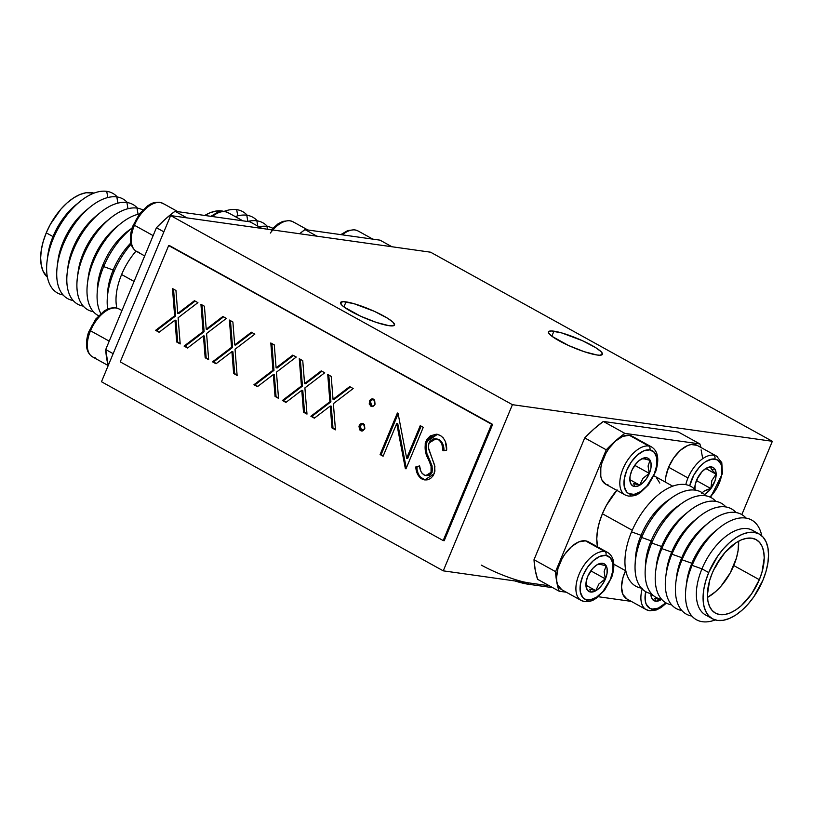 <?xml version="1.0" encoding="UTF-8"?>
<svg xmlns="http://www.w3.org/2000/svg" width="813" height="813" viewBox="0 0 813 813"><rect width="100%" height="100%" fill="white"/><g stroke="black" fill="none" stroke-linecap="round" stroke-linejoin="round"><path stroke-width="1.22" d="M389.061 325.698A29.227 4.969 -157.4 0 1 357.984 314.977A29.227 4.969 -157.4 0 1 340.545 302.558A29.227 4.969 -157.4 0 1 346.003 301.877L343.909 306.908L346.003 301.877A29.227 4.969 -157.4 0 1 377.069 312.599A29.227 4.969 -157.4 0 1 394.508 325.017A29.227 4.969 -157.4 0 1 389.061 325.698L393.685 325.678L394.529 324.976L393.106 322.324L387.791 318.371L374.417 311.359L353.899 303.666L343.218 301.653L340.535 302.599L341.948 305.251L344.163 307.101L360.637 316.216L376.328 322.415L389.061 325.698M596.996 354.996A29.227 4.969 -157.4 0 1 565.929 344.275A29.227 4.969 -157.4 0 1 548.49 331.856A29.227 4.969 -157.4 0 1 553.938 331.176L551.844 336.206L553.938 331.176A29.227 4.969 -157.4 0 1 585.004 341.897A29.227 4.969 -157.4 0 1 602.443 354.316A29.227 4.969 -157.4 0 1 596.996 354.996L599.781 355.22L602.463 354.275L601.041 351.623L595.726 347.669L582.352 340.657L561.844 332.964L551.153 330.952L548.47 331.897L548.663 333.035L552.098 336.399L568.582 345.515L584.273 351.714L596.996 354.996M121.615 274.54A48.404 26.118 119 0 0 116.859 308.056A48.404 26.118 -61 0 1 121.615 274.54A48.404 26.118 -61 0 1 136.025 251.105A48.404 26.118 119 0 0 121.615 274.54L134.074 281.43L121.615 274.54M95.477 357.872A27.398 14.786 -61 0 1 91.513 356.196A27.398 14.786 -61 0 1 90.507 330.779L109.227 341.135L90.507 330.779A27.398 14.786 119 0 0 92.591 356.917L108.21 365.555L105.72 349.549L156.431 227.721L165.618 218.87L175.029 211.268L250.048 221.837L261.979 228.443L250.048 221.837L175.029 211.268A109.592 59.136 119 0 0 156.431 227.721L163.87 231.837L156.431 227.721L105.72 349.549A109.592 59.136 119 0 0 108.21 365.545M139.399 252.355A27.398 14.786 -61 0 1 135.436 250.678A27.398 14.786 -61 0 1 134.43 225.262L153.149 235.618L134.43 225.262A27.398 14.786 119 0 0 136.513 251.4L144.694 255.922M616.793 490.341A48.404 26.118 119 0 0 602.392 513.755A48.404 26.118 119 0 0 597.545 546.885L596.772 538.856L597.443 530.889L599.333 522.413L602.392 513.755L632.24 530.269L602.392 513.755L606.488 505.229L617.138 489.934M607.697 552.494L588.317 541.773A27.398 14.786 119 0 0 585.431 540.828L604.811 551.549A27.398 14.786 -61 0 1 607.697 552.494C614.161 556.702 615.522 564.903 611.772 577.108L604.567 590.329L596.193 598.338C593.663 599.588 592.718 601.61 584.75 601.63L581.163 600.441A27.398 14.786 -61 0 1 580.218 571.793A27.398 14.786 -61 0 1 604.811 551.549A2.927 2.409 98 0 1 605.858 555.401A24.471 13.211 -61 0 1 610.299 579.598A24.471 13.211 -61 0 1 587.311 599.933A2.927 2.409 98 0 1 584.791 601.64A2.927 2.409 98 0 1 584.059 601.396A27.398 14.786 -61 0 1 581.163 600.441L561.793 589.72A27.398 14.786 119 0 1 560.838 561.072A27.398 14.786 119 0 1 585.431 540.828L588.226 541.722M651.62 446.987L632.24 436.266A27.398 14.786 119 0 0 629.353 435.311L648.733 446.032A27.398 14.786 -61 0 1 651.62 446.987C658.083 451.185 659.445 459.386 655.695 471.591L648.489 484.812L640.116 492.83C637.585 494.07 636.64 496.093 628.673 496.113L625.085 494.934A27.398 14.786 -61 0 1 624.14 466.276A27.398 14.786 -61 0 1 648.733 446.032A2.927 2.409 98 0 1 649.78 449.884A24.471 13.211 -61 0 1 654.221 474.081A24.471 13.211 -61 0 1 631.234 494.416A2.927 2.409 98 0 1 628.713 496.123A2.927 2.409 98 0 1 627.982 495.879A27.398 14.786 -61 0 1 625.085 494.934L605.715 484.213A27.398 14.786 119 0 1 604.76 455.554A27.398 14.786 119 0 1 629.353 435.311L632.148 436.215M717.676 456.855A27.398 14.786 119 0 0 713.712 455.189A27.398 14.786 -61 0 1 716.599 456.134L697.219 445.412A27.398 14.786 119 0 0 668.611 467.231A27.398 14.786 119 0 0 665.441 482.129L665.806 476.926L668.611 467.231L687.981 477.953L668.611 467.231L673.743 457.851L680.44 450.239L687.666 445.534L691.141 444.518L697.127 445.361M685.786 484.639A27.398 14.786 -61 0 1 687.981 477.953A27.398 14.786 -61 0 1 713.712 455.189A2.927 2.409 98 0 1 714.759 459.04A24.471 13.211 -61 0 1 721.832 473.623A24.471 13.211 -61 0 1 710.054 497.068L717.127 487.546L720.745 478.857L721.7 474.568L721.741 466.926L720.816 463.857L717.249 459.843L711.903 459.091L705.572 461.713L702.341 464.193L699.231 467.323L693.845 475.066L689.698 485.828A24.471 13.211 -61 0 1 714.759 459.04A2.927 2.409 -82 0 0 713.712 455.189A27.398 14.786 119 0 0 687.981 477.953M340.789 234.622L347.69 230.587L354.397 229.733L357.984 230.922A27.398 14.786 119 0 0 355.098 229.967A27.398 14.786 119 0 0 342.273 234.835A27.398 14.786 -61 0 1 355.098 229.967A2.927 2.409 -82 0 0 354.356 229.733A2.927 2.409 98 0 1 355.098 229.967A27.398 14.786 -61 0 1 359.061 231.634M270.343 233.067A27.398 14.786 -61 0 1 290.119 220.811A2.927 2.409 -82 0 0 289.377 220.577A2.927 2.409 98 0 1 290.119 220.811A27.398 14.786 -61 0 1 294.082 222.488M92.591 356.917C86.127 352.71 84.765 344.509 88.515 332.304L95.721 319.082L104.094 311.074C106.625 309.834 107.57 307.812 115.527 307.781L119.125 308.97A27.398 14.786 119 0 0 116.229 308.015A27.398 14.786 119 0 0 90.507 330.779A27.398 14.786 -61 0 1 116.229 308.015A2.927 2.409 -82 0 0 115.497 307.781A2.927 2.409 98 0 1 116.229 308.015A27.398 14.786 -61 0 1 120.202 309.692M210.831 216.309L217.721 212.274L224.439 211.421L228.026 212.61A27.398 14.786 119 0 0 225.13 211.654A27.398 14.786 119 0 0 212.305 216.522A27.398 14.786 -61 0 1 225.13 211.654A2.927 2.409 -82 0 0 224.398 211.421A2.927 2.409 98 0 1 225.13 211.654A27.398 14.786 -61 0 1 229.103 213.331M136.513 251.4C130.05 247.193 128.688 238.992 132.438 226.786L139.643 213.565L148.017 205.557C150.547 204.317 151.492 202.295 159.45 202.264L163.047 203.453A27.398 14.786 119 0 0 160.151 202.498A27.398 14.786 119 0 0 134.43 225.262A27.398 14.786 -61 0 1 160.151 202.498A2.927 2.409 -82 0 0 159.419 202.264A2.927 2.409 98 0 1 160.151 202.498A27.398 14.786 -61 0 1 164.124 204.175M685.064 484.528A56.991 30.752 -61 0 1 695.633 490.178A56.991 30.752 119 0 0 685.064 484.528A56.991 30.752 119 0 0 631.559 531.875A56.991 30.752 119 0 0 641.427 588.145A56.991 30.752 -61 0 1 631.559 531.875L641.051 535.289L631.559 531.875A56.991 30.752 -61 0 1 685.064 484.528M649.77 610.797A2.927 2.409 -82 0 0 652.3 609.089A24.471 13.211 -61 0 1 645.705 591.661L645.319 601.193L646.244 604.262L649.8 608.276L652.3 609.089L658.245 608.134L665.888 602.829A24.471 13.211 -61 0 1 652.3 609.089A2.927 2.409 98 0 1 649.77 610.797A2.927 2.409 98 0 1 649.038 610.553A27.398 14.786 -61 0 1 646.152 609.598A27.398 14.786 -61 0 1 642.179 588.937M608.774 553.216A27.398 14.786 119 0 0 604.811 551.549A27.398 14.786 119 0 0 580.746 570.716A27.398 14.786 119 0 0 580.086 599.73M652.697 447.699A27.398 14.786 119 0 0 648.733 446.032A27.398 14.786 119 0 0 624.669 465.199A27.398 14.786 119 0 0 624.008 494.213M107.489 295.942A49.054 26.473 -61 0 1 113.18 270.018L113.779 272.182L113.18 270.018A49.054 26.473 119 0 0 107.56 293.147L107.245 299.052A56.991 30.752 -61 0 1 113.779 272.182A56.991 30.752 -61 0 1 131.096 244.205A56.991 30.752 119 0 0 113.779 272.182A56.991 30.752 119 0 0 107.692 309.092A56.991 30.752 -61 0 1 107.245 299.052M635.36 561.214A49.054 26.473 -61 0 1 641.051 535.289A49.054 26.473 119 0 0 635.42 558.419L635.116 564.324A56.991 30.752 -61 0 1 641.65 537.454L641.051 535.289L641.65 537.454A56.991 30.752 119 0 0 651.518 593.724A56.991 30.752 -61 0 1 635.116 564.324M97.397 290.363A49.054 26.473 -61 0 1 103.088 264.438L103.688 266.603L113.18 270.018L103.688 266.603A56.991 30.752 119 0 0 100.863 313.574A56.991 30.752 -61 0 1 97.154 293.473A56.991 30.752 -61 0 1 103.688 266.603L103.088 264.438A49.054 26.473 119 0 0 97.458 287.568L97.154 293.473M644.048 458.878L641.935 458.837L644.048 458.878L646.487 457.77L644.048 458.878M634.526 486.52A15.803 8.526 -61 0 1 629.851 480.117A15.803 8.526 -61 0 1 641.599 458.888A15.803 8.526 -61 0 1 646.487 457.77A15.803 8.526 -61 0 1 649.363 473.39A15.803 8.526 -61 0 1 634.526 486.52L633.744 483.633L634.526 486.52L632.91 486.001L630.614 483.41L630.014 481.428L630.034 476.499L631.65 470.9L634.618 465.493L638.479 461.103L642.646 458.39L646.487 457.77L648.103 458.288L649.424 459.345L651 462.861L650.979 467.8L649.363 473.39L646.396 478.796L642.534 483.196L638.368 485.9L634.526 486.52M629.953 480.077L630.888 483.867L629.953 480.077M707.107 489.639L710.816 488.522L711.873 480.524L716.05 474.172L712.168 470.158L716.05 474.172L711.873 480.524L710.816 488.522L703.936 491.225L707.107 489.639M701.639 493.298L703.936 491.225L701.639 493.298M694.912 490.005L695.145 484.944L696.954 479.324L701.965 471.713L706.091 468.318L710.125 466.896L713.458 467.668L714.688 468.857A15.803 8.526 -61 0 1 714.505 482.139A15.803 8.526 -61 0 1 704.495 494.507L709.82 489.985L714.973 480.89L716.06 476.144L715.968 471.977L714.688 468.857L711.802 469.69L714.688 468.857A15.803 8.526 -61 0 0 706.578 468.044L706.548 468.064M645.451 566.793A49.054 26.473 -61 0 1 651.142 540.869L641.65 537.454L651.142 540.869A49.054 26.473 119 0 0 645.512 563.998L645.207 569.903A56.991 30.752 -61 0 1 651.741 543.043L651.142 540.869L651.741 543.043A56.991 30.752 119 0 0 661.609 599.313A56.991 30.752 -61 0 1 645.207 569.903M87.895 280.394A48.404 26.118 -61 0 1 93.363 258.9A48.404 26.118 119 0 0 88.16 277.802L87.479 283.259A56.991 30.752 -61 0 1 93.597 261.024L93.363 258.9A48.404 26.118 -61 0 1 118.139 225.74M120.344 223.86A56.991 30.752 -61 0 1 139.308 214.002A56.991 30.752 119 0 0 93.597 261.024A56.991 30.752 -61 0 1 120.344 223.86L116.076 227.345A48.404 26.118 119 0 0 93.363 258.9L93.597 261.024A56.991 30.752 119 0 0 98.607 315.729A56.991 30.752 -61 0 1 87.479 283.259M656.132 567.992A48.404 26.118 -61 0 1 661.599 546.509L651.741 543.043L661.599 546.509A48.404 26.118 119 0 0 656.396 565.401L655.715 570.868A56.991 30.752 -61 0 1 661.833 548.623L661.599 546.509L661.833 548.623A56.991 30.752 119 0 0 671.701 604.892A56.991 30.752 -61 0 1 655.715 570.868M266.969 226.4L267.447 229.215L266.969 226.4A56.991 30.752 -61 0 1 272.751 228.26A56.991 30.752 119 0 0 266.969 226.4A56.991 30.752 119 0 0 258.971 226.776A56.991 30.752 -61 0 1 266.969 226.4M137.011 208.087L138.058 214.286L137.011 208.087A56.991 30.752 -61 0 1 142.793 209.947A56.991 30.752 119 0 0 137.011 208.087A56.991 30.752 119 0 0 83.668 255.048A56.991 30.752 119 0 0 93.373 311.704A56.991 30.752 -61 0 1 77.387 277.68A56.991 30.752 -61 0 1 110.253 218.27A56.991 30.752 -61 0 1 137.011 208.087M666.223 573.582A48.404 26.118 -61 0 1 671.69 552.088L661.833 548.623L671.69 552.088A48.404 26.118 119 0 0 666.487 570.99L665.806 576.447A56.991 30.752 -61 0 1 671.924 554.202L671.69 552.088L671.924 554.202A56.991 30.752 119 0 0 681.792 610.482A56.991 30.752 -61 0 1 665.806 576.447M256.878 220.821L257.782 226.116L256.878 220.821A56.991 30.752 -61 0 1 267.447 226.471A56.991 30.752 119 0 0 256.878 220.821A56.991 30.752 119 0 0 247.589 221.492A56.991 30.752 -61 0 1 256.878 220.821M126.919 202.508L127.966 208.707L126.919 202.508A56.991 30.752 -61 0 1 137.488 208.158A56.991 30.752 119 0 0 126.919 202.508A56.991 30.752 119 0 0 73.577 249.469A56.991 30.752 119 0 0 83.282 306.125A56.991 30.752 -61 0 1 67.296 272.091A56.991 30.752 -61 0 1 100.162 212.691A56.991 30.752 -61 0 1 126.919 202.508M676.314 579.161A48.404 26.118 -61 0 1 681.782 557.677L671.924 554.202L681.782 557.677A48.404 26.118 119 0 0 676.579 576.569L675.898 582.037A56.991 30.752 -61 0 1 682.016 559.791L681.782 557.677L682.016 559.791A56.991 30.752 119 0 0 691.893 616.061A56.991 30.752 -61 0 1 675.898 582.037M246.786 215.232L247.843 221.431L246.786 215.232A56.991 30.752 -61 0 1 257.355 220.892A56.991 30.752 119 0 0 246.786 215.232A56.991 30.752 119 0 0 235.221 216.593A56.991 30.752 -61 0 1 246.786 215.232M116.828 196.919L117.875 203.118L116.828 196.919A56.991 30.752 -61 0 1 127.397 202.579A56.991 30.752 119 0 0 116.828 196.919A56.991 30.752 119 0 0 63.485 243.88A56.991 30.752 119 0 0 73.19 300.536A56.991 30.752 -61 0 1 57.205 266.512A56.991 30.752 -61 0 1 90.07 207.102A56.991 30.752 -61 0 1 116.828 196.919M686.406 584.74A48.404 26.118 -61 0 1 691.873 563.257L682.016 559.791L691.873 563.257A48.404 26.118 119 0 0 686.67 582.149L685.989 587.616A56.991 30.752 -61 0 1 692.107 565.37L691.873 563.257L692.107 565.37A56.991 30.752 119 0 0 715.216 619.933A56.991 30.752 -61 0 1 685.989 587.616M236.695 209.652L237.752 215.841L236.695 209.652A56.991 30.752 -61 0 1 247.264 215.303A56.991 30.752 119 0 0 236.695 209.652A56.991 30.752 119 0 0 224.093 211.38A56.991 30.752 -61 0 1 236.695 209.652M106.737 191.34L107.783 197.539L106.737 191.34A56.991 30.752 -61 0 1 117.306 196.99A56.991 30.752 119 0 0 106.737 191.34A56.991 30.752 119 0 0 53.394 238.3A56.991 30.752 119 0 0 63.099 294.956A56.991 30.752 -61 0 1 47.113 260.932A56.991 30.752 -61 0 1 79.979 201.522A56.991 30.752 -61 0 1 106.737 191.34M709.261 616.417A48.404 26.118 -61 0 1 701.965 568.846L692.107 565.37L701.965 568.846A48.404 26.118 119 0 0 705.643 615.014L712.371 618.744A48.404 26.118 -61 0 1 708.692 572.565L701.965 568.846L708.692 572.565L705.633 581.234L703.743 589.71L703.082 597.677L703.672 604.821L705.501 610.878L708.499 615.604L712.544 618.835L717.483 620.421L723.123 620.319L729.251 618.53L735.633 615.126L742.025 610.228L748.173 604.029L753.844 596.772L762.929 580.208A48.404 26.118 -61 0 1 712.371 618.744M47.53 258.056A48.404 26.118 -61 0 1 52.987 236.573L46.26 232.843A48.404 26.118 119 0 0 47.428 277.243L43.079 271.156L41.25 265.099L40.65 257.955L41.311 249.987L43.211 241.512L46.26 232.843L50.365 224.327L61.016 209.022L67.164 202.833L73.556 197.935L79.938 194.52L86.066 192.732L93.973 193.128A48.404 26.118 119 0 0 46.26 232.843L52.987 236.573A48.404 26.118 -61 0 1 77.763 203.402M733.783 565.553A42.012 22.673 119 0 0 738.58 541.204L738.072 550.675L736.426 558.043L730.226 572.952L720.979 586.234L715.633 591.61L707.473 597.423A42.012 22.673 119 0 0 733.783 565.553L759.342 579.699L733.783 565.553M712.269 573.074A42.012 22.673 -61 0 1 756.151 539.629A42.012 22.673 -61 0 1 759.342 579.699A42.012 22.673 -61 0 1 715.47 613.144A42.012 22.673 -61 0 1 712.269 573.074L715.826 565.675L725.074 552.393L735.958 542.769L741.497 539.812L746.822 538.257L751.72 538.165L756.009 539.547L759.515 542.342L762.116 546.448L763.702 551.712L764.22 557.911L761.994 572.179L759.342 579.699L751.466 594.079L741.202 605.756L735.653 610.004L730.115 612.961L724.8 614.516L719.901 614.608L715.613 613.226L712.107 610.431L709.505 606.325L707.92 601.071L707.401 594.862L709.617 580.594L712.269 573.074M717.412 563.531A11.595 6.26 -61 0 1 714.149 568.927L717.981 561.996A11.595 6.26 -61 0 1 717.412 563.531M101.473 381.744L443.258 570.848L512.424 404.681L170.649 215.577L101.473 381.744L170.649 215.577L430.565 252.193L772.35 441.296L512.424 404.681L443.258 570.848L101.473 381.744M169.683 245.709L492.637 424.396L444.213 540.706L443.187 540.564L491.611 424.244L492.637 424.396L444.213 540.706L443.187 540.564L491.611 424.244L169.683 245.709L492.637 424.396L168.667 245.567L120.243 361.887L443.187 540.564L120.243 361.887L168.667 245.567L169.683 245.709M762.929 580.208L765.978 571.549L767.879 563.063L768.539 555.096L767.95 547.952L766.12 541.895L763.122 537.169L759.078 533.948L754.139 532.352L748.499 532.454L742.371 534.243L735.989 537.647L729.596 542.545L723.448 548.745L717.767 556.011L708.692 572.565A48.404 26.118 -61 0 1 759.24 534.039A48.404 26.118 -61 0 1 762.929 580.208M204.764 215.455L209.896 212.833L216.034 211.045L223.585 211.339A48.404 26.118 119 0 0 204.764 215.455M759.24 534.039L752.513 530.31A48.404 26.118 119 0 0 701.965 568.846A48.404 26.118 -61 0 1 755.623 532.637M761.761 535.808A56.991 30.752 119 0 0 731.476 520.371A56.991 30.752 119 0 0 692.107 565.37A56.991 30.752 -61 0 1 718.855 528.216A56.991 30.752 -61 0 1 761.761 535.808M79.979 201.522L75.711 205.008A48.404 26.118 119 0 0 52.987 236.573A48.404 26.118 119 0 0 47.794 255.465L47.113 260.932M718.855 528.216L714.597 531.692A48.404 26.118 119 0 0 691.873 563.257A48.404 26.118 -61 0 1 716.649 530.096M57.621 263.636A48.404 26.118 -61 0 1 87.855 208.992M746.09 518.105A56.991 30.752 119 0 0 682.016 559.791A56.991 30.752 -61 0 1 708.763 522.627A56.991 30.752 -61 0 1 746.09 518.105M90.07 207.102L85.802 210.587A48.404 26.118 119 0 0 57.886 261.044L57.205 266.512M708.763 522.627L704.505 526.113A48.404 26.118 119 0 0 681.782 557.677A48.404 26.118 -61 0 1 706.558 524.517M67.713 269.225A48.404 26.118 -61 0 1 97.956 214.571M735.999 512.515A56.991 30.752 119 0 0 671.924 554.202A56.991 30.752 -61 0 1 698.672 517.048A56.991 30.752 -61 0 1 735.999 512.515M100.162 212.691L95.893 216.177A48.404 26.118 119 0 0 67.977 266.634L67.296 272.091M698.672 517.048L694.404 520.533A48.404 26.118 119 0 0 671.69 552.088A48.404 26.118 -61 0 1 696.467 518.928M77.804 274.804A48.404 26.118 -61 0 1 108.048 220.16M725.907 506.936A56.991 30.752 119 0 0 661.833 548.623A56.991 30.752 -61 0 1 688.581 511.458A56.991 30.752 -61 0 1 725.907 506.936M110.253 218.27L105.985 221.756A48.404 26.118 119 0 0 78.068 272.213L77.387 277.68M688.581 511.458L684.312 514.944A48.404 26.118 119 0 0 661.599 546.509A48.404 26.118 -61 0 1 686.375 513.349M715.816 501.347A56.991 30.752 119 0 0 651.741 543.043A56.991 30.752 -61 0 1 682.188 503.074A56.991 30.752 -61 0 1 715.816 501.347M696.751 480.747L696.233 481.093L696.751 480.747L710.816 488.522L696.751 480.747L698.103 477.038L696.751 480.747M635.177 465.575L632.768 468.542L635.177 465.575L649.241 473.349L642.9 478.4L639.689 485.107L633.744 483.633L639.689 485.107L629.882 479.69L639.689 485.107L642.9 478.4L649.241 473.349L635.177 465.575L635.238 464.64L635.177 465.575M591.254 571.082L588.846 574.059L591.254 571.082L605.319 578.866L598.978 583.907L595.766 590.624L589.821 589.151L590.604 592.037A15.803 8.526 -61 0 1 585.929 585.634A15.803 8.526 -61 0 1 597.677 564.405A15.803 8.526 -61 0 1 602.565 563.287L600.126 564.395L598.012 564.354L600.126 564.395L602.565 563.287A15.803 8.526 -61 0 1 605.441 578.907A15.803 8.526 -61 0 1 590.604 592.037L589.821 589.151L595.766 590.624L585.96 585.208L595.766 590.624L598.978 583.907L605.319 578.866L591.254 571.082L591.315 570.157L591.254 571.082M682.188 503.074L677.351 506.469A49.054 26.473 119 0 0 651.142 540.869A49.054 26.473 -61 0 1 679.678 504.924M131.991 228.138L129.297 230.028A49.054 26.473 119 0 0 103.088 264.438A49.054 26.473 -61 0 1 131.625 228.494M705.765 468.512L710.653 466.916L705.765 468.512L716.05 474.172L705.796 468.501M710.745 467.78L711.802 469.69L710.745 467.78M649.994 460.351L648.073 466.022L649.241 473.349L648.073 466.022L649.994 460.351L644.628 458.969L649.994 460.351M586.966 589.384L585.899 584.74L586.966 589.384M606.071 565.868L604.15 571.539L605.319 578.866L604.15 571.539L606.071 565.868L600.705 564.486L606.071 565.868M651.945 598.541L650.878 593.897L651.945 598.541M660.745 599.781L654.8 598.307L655.583 601.193A15.803 8.526 -61 0 1 650.908 594.791A15.803 8.526 -61 0 1 650.888 593.612L651.67 598.073L653.967 600.675L655.583 601.193L654.8 598.307L660.745 599.781L658.286 598.419L660.745 599.781L660.908 599.181L660.745 599.781M650.949 594.354L654.038 596.071L650.949 594.354M705.725 495.767A56.991 30.752 119 0 0 641.65 537.454A56.991 30.752 -61 0 1 672.097 497.485A56.991 30.752 -61 0 1 705.725 495.767M103.688 266.603A56.991 30.752 -61 0 1 131.96 228.229A56.991 30.752 119 0 0 103.688 266.603M694.841 489.345A15.803 8.526 -61 0 1 694.83 489.274A15.803 8.526 -61 0 1 706.578 468.044M661.66 599.364A15.803 8.526 -61 0 1 655.583 601.193L659.424 600.573L661.66 599.364M672.097 497.485L667.26 500.879A49.054 26.473 119 0 0 641.051 535.289A49.054 26.473 -61 0 1 669.587 499.345M113.18 270.018A49.054 26.473 -61 0 1 130.791 243.006A49.054 26.473 119 0 0 113.18 270.018M628.713 496.123A2.927 2.409 -82 0 0 631.234 494.416A24.471 13.211 -61 0 1 626.793 470.219A24.471 13.211 -61 0 1 649.78 449.884L643.825 450.839L637.362 455.036L631.386 461.845L626.793 470.219L624.293 478.887L624.252 486.53L626.701 491.977L628.744 493.613L634.089 494.365L640.42 491.733L646.762 486.123L654.221 474.081L656.721 465.412L656.762 457.77L654.313 452.313L649.78 449.884A2.927 2.409 -82 0 0 648.733 446.032L629.353 435.311L622.687 436.378L615.461 441.083L608.764 448.695L605.949 453.248L601.894 462.973L600.827 467.78L600.787 476.327L601.823 479.761L605.807 484.263L608.602 485.158M584.791 601.64A2.927 2.409 -82 0 0 587.311 599.933A24.471 13.211 -61 0 1 582.87 575.736A24.471 13.211 -61 0 1 605.858 555.401L599.903 556.356L593.439 560.553L587.464 567.362L582.87 575.736L580.37 584.395L580.33 592.047L582.779 597.494L584.821 599.13L590.167 599.882L596.498 597.25L602.84 591.64L610.299 579.598L612.799 570.929L612.839 563.287L610.39 557.83L605.858 555.401A2.927 2.409 -82 0 0 604.811 551.549L585.431 540.828L578.765 541.895L571.539 546.6L564.842 554.212L562.027 558.765L557.972 568.49L556.529 577.799L556.864 581.844L557.901 585.279L561.885 589.781M590.604 592.037L587.667 590.462L586.092 586.945L586.112 582.017L587.728 576.417L592.545 568.643L596.64 565.015L600.726 563.328L604.181 563.805L605.502 564.862L607.077 568.378L607.057 573.317L605.441 578.907L602.474 584.313L598.612 588.714L594.445 591.417L590.604 592.037M131.076 237L131.411 232.975M132.367 228.687L135.984 219.998M138.505 215.933L141.371 212.254L147.712 206.644M211.756 216.441L212.691 215.801M87.154 342.517L87.489 338.493M88.444 334.204L92.062 325.515M94.582 321.45L97.448 317.771L103.79 312.162M271.339 230.567L277.67 224.957M341.714 234.754L342.659 234.114M642.361 588.277A27.398 14.786 119 0 0 645.065 608.886M626.864 598.927L622.88 594.425L621.508 586.956L622.961 577.647L625.583 570.716A27.398 14.786 119 0 0 626.772 598.876L646.152 609.598L649.739 610.787L656.447 609.943L661.172 607.494L666.396 603.114M271.349 229.764L277.985 223.87L282.7 221.431L289.418 220.577L293.005 221.766A27.398 14.786 119 0 0 290.119 220.811A27.398 14.786 119 0 0 272.843 229.977M555.543 571.63L556.742 581.956L559.141 591.214L566.315 592.23L559.141 591.214A109.592 59.136 -61 0 1 555.543 571.63L534.009 559.72A109.592 59.136 119 0 0 537.606 579.303L559.141 591.214L537.606 579.303L535.218 570.045L534.009 559.72L584.72 437.902L606.254 449.813L555.543 571.63L534.009 559.72L584.72 437.902L606.254 449.813L555.543 571.63M598.368 596.742L631.295 601.386L598.368 596.742M700.969 447.496L699.871 443.928L624.851 433.359L615.441 440.951L606.254 449.813A109.592 59.136 -61 0 1 624.851 433.359L603.317 421.439A109.592 59.136 119 0 0 584.72 437.902L593.907 429.04L603.317 421.439L678.347 432.018L699.871 443.928A109.592 59.136 -61 0 1 700.969 447.496M656.823 478.349L659.81 483.085M701.111 449.863L702.483 457.343M299.611 233.748L304.987 229.581L380.017 240.15L391.947 246.756L380.017 240.15L304.987 229.581A109.592 59.136 119 0 0 299.611 233.748M624.851 433.359L603.317 421.439L678.347 432.018L699.871 443.928L624.851 433.359M186.96 217.874L175.029 211.268L186.96 217.874M113.159 353.665L105.72 349.549L113.159 353.665M316.918 236.187L304.987 229.581L316.918 236.187M524.192 582.037L528.704 582.891L528.155 584.212L552.749 587.677L528.155 584.212A36.534 6.219 22.6 0 1 514.761 580.919L528.155 584.212L528.704 582.891L549.344 585.797L443.258 570.848L528.704 582.891A36.534 6.219 -157.4 0 1 481.326 565.116M741.842 514.599L772.35 441.296L741.842 514.599M430.565 252.193L772.35 441.296L512.424 404.681L170.649 215.577L430.565 252.193M178.108 317.751L180.191 343.94L176.706 342.009L174.978 320.149L159.094 332.263L155.608 330.342L174.632 315.82L172.468 288.554L175.954 290.485L177.773 313.422L194.429 300.708L197.915 302.639L178.108 317.751L180.191 343.94L176.706 342.009L174.978 320.149L159.094 332.263L155.608 330.342L174.632 315.82L172.468 288.554L175.954 290.485L177.773 313.422L194.429 300.708L197.915 302.639L178.108 317.751M206.573 333.493L208.656 359.692L205.171 357.761L203.443 335.901L187.559 348.015L184.073 346.084L203.098 331.572L200.933 304.306L204.419 306.237L206.238 329.174L222.894 316.46L226.38 318.391L206.573 333.493L208.656 359.692L205.171 357.761L203.443 335.901L187.559 348.015L184.073 346.084L203.098 331.572L200.933 304.306L204.419 306.237L206.238 329.174L222.894 316.46L226.38 318.391L206.573 333.493M235.038 349.244L237.122 375.443L233.636 373.513L231.908 351.643L216.024 363.767L212.539 361.836L231.563 347.314L229.398 320.058L232.884 321.989L234.703 344.925L251.359 332.212L254.845 334.133L235.038 349.244L237.122 375.443L233.636 373.513L231.908 351.643L216.024 363.767L212.539 361.836L231.563 347.314L229.398 320.058L232.884 321.989L234.703 344.925L251.359 332.212L254.845 334.133L235.038 349.244M276.44 372.151L278.524 398.35L275.038 396.419L273.31 374.549L257.426 386.673L253.941 384.742L272.965 370.23L270.8 342.964L274.286 344.895L276.105 367.832L292.761 355.118L296.247 357.039L276.44 372.151L278.524 398.35L275.038 396.419L273.31 374.549L257.426 386.673L253.941 384.742L272.965 370.23L270.8 342.964L274.286 344.895L276.105 367.832L292.761 355.118L296.247 357.039L276.44 372.151M304.905 387.903L306.989 414.102L303.503 412.171L301.775 390.301L285.891 402.425L282.406 400.494L301.43 385.972L299.265 358.716L302.751 360.647L304.57 383.584L321.226 370.87L324.712 372.791L304.905 387.903L306.989 414.102L303.503 412.171L301.775 390.301L285.891 402.425L282.406 400.494L301.43 385.972L299.265 358.716L302.751 360.647L304.57 383.584L321.226 370.87L324.712 372.791L304.905 387.903M333.371 403.655L335.454 429.843L331.968 427.923L330.241 406.053L314.357 418.177L310.871 416.246L329.895 401.724L327.73 374.468L331.216 376.389L333.035 399.325L349.692 386.612L353.177 388.543L333.371 403.655L335.454 429.843L331.968 427.923L330.241 406.053L314.357 418.177L310.871 416.246L329.895 401.724L327.73 374.468L331.216 376.389L333.035 399.325L349.692 386.612L353.177 388.543L333.371 403.655M373.238 399.041L370.454 401.276L369.427 401.134C370.464 399.122 371.876 398.482 373.665 399.224L375.037 404.234L374.275 405.453L371.358 406.388L369.224 404.041L369.763 400.494L372.486 398.888L374.641 400.077L375.037 404.234C373.99 406.266 372.578 406.896 370.789 406.144L372.252 406.49M363.025 423.532L360.25 425.778L359.224 425.636C360.261 423.614 361.683 422.973 363.472 423.725L364.834 428.736L362.994 430.727L361.165 430.89L359.61 429.803L359 426.337L361.063 423.634L362.893 423.482L364.448 424.569L364.834 428.736L360.586 430.646L362.039 430.981M420.24 425.646L423.258 427.323L405.972 468.857L405.331 468.512L396.724 423.522L383.106 456.215L380.088 454.548L397.384 413.004L398.075 413.38L406.663 458.268L420.24 425.646L423.258 427.323L405.972 468.857L405.331 468.512L396.724 423.522L383.106 456.215L380.088 454.548L397.384 413.004L398.075 413.38L406.663 458.268L420.24 425.646M440.219 435.392L443.217 437.851L445.311 441.429L446.662 450.128L442.943 450.656L441.937 444.294L440.565 441.55L438.441 439.65L435.87 438.796L433.156 439.01L429.681 441.632L428.349 445.382L428.664 449.111L434.579 465.087L434.925 471.134L433.177 475.707L430.443 478.603L427.008 479.944L423.471 479.66L420.494 478.054L418.299 475.554L415.789 466.947L419.579 465.91L420.809 471.144L422.089 473.349L424.864 475.3L427.892 475.392L430.494 473.4L431.571 470.473L431.469 467.343L425.321 450.565L425.229 443.563L427.049 439.162L430.27 435.9L436.286 434.183L440.219 435.392C444.792 438.532 446.947 443.441 446.662 450.128L442.943 450.656C443.085 445.819 441.591 442.15 438.441 439.65L435.951 438.807L428.918 443.044L428.431 447.79L434.894 466.469L434.142 473.837L424.701 479.934L421.815 478.938C418.085 476.367 416.073 472.373 415.789 466.947L419.579 465.91C419.803 469.914 421.256 472.892 423.929 474.863L425.86 475.554L431.053 472.343L431.073 465.747L428.268 459.101C425.118 453.603 424.335 447.668 425.921 441.317L436.916 434.254L440.219 435.392M437.424 434.335L426.947 441.459L425.921 441.317L426.947 441.459C425.362 447.821 426.144 453.745 429.294 459.254L428.268 459.101L429.294 459.254L432.089 465.89L431.073 465.747L432.089 465.89L432.079 472.485L431.053 472.343L432.079 472.485L426.876 475.696L425.89 475.442M417.069 468.918L416.805 467.099L419.64 466.316L416.805 467.099C417.099 472.516 419.112 476.509 422.841 479.091L425.229 479.995L420.301 477.018M435.951 438.807L439.467 439.792C442.607 442.292 444.111 445.961 443.969 450.809L442.689 443.715M407.689 458.41L406.663 458.268L407.689 458.41L421.124 426.134L407.689 458.41M381.114 454.691L383.258 455.869L381.114 454.691L398.146 413.776L381.114 454.691M397.74 423.664L396.724 423.522L397.74 423.664L406.266 468.156L397.74 423.664M406.073 468.613L405.331 468.512L406.073 468.613M361.49 430.961L360.586 430.646L359.224 425.636L360.25 425.778L361.612 430.788L360.586 430.646M362.517 423.4L363.472 423.725M372.75 406.612L370.789 406.144L369.427 401.134L370.454 401.276L371.815 406.297L370.789 406.144M372.75 398.909L373.665 399.224M334.062 399.468L333.035 399.325L334.062 399.468L350.393 387.008L334.062 399.468M330.911 401.866L329.895 401.724L330.911 401.866L311.897 416.388L310.871 416.246L314.672 417.923L311.897 416.388L330.911 401.866L328.787 375.047L330.911 401.866M331.257 406.195L330.241 406.053L331.257 406.195L332.995 428.065L331.968 427.923L335.423 429.406L332.995 428.065L331.257 406.195M305.597 383.726L304.57 383.584L305.597 383.726L321.928 371.256L305.597 383.726M302.446 386.124L301.43 385.972L302.446 386.124L283.432 400.636L282.406 400.494L286.206 402.181L283.432 400.636L302.446 386.124L300.322 359.295L302.446 386.124M302.792 390.443L301.775 390.301L302.792 390.443L304.529 412.313L303.503 412.171L306.958 413.654L304.529 412.313L302.792 390.443M277.131 367.974L276.105 367.832L277.131 367.974L293.463 355.505L277.131 367.974M273.981 370.372L272.965 370.23L273.981 370.372L254.967 384.895L253.941 384.742L257.741 386.429L254.967 384.895L273.981 370.372L271.857 343.553L273.981 370.372M274.327 374.702L273.31 374.549L274.327 374.702L276.064 396.561L275.038 396.419L278.493 397.903L276.064 396.561L274.327 374.702M235.729 345.068L234.703 344.925L235.729 345.068L252.06 332.598L235.729 345.068M232.579 347.466L231.563 347.314L232.579 347.466L213.565 361.978L212.539 361.836L216.339 363.523L213.565 361.978L232.579 347.466L230.455 320.647L232.579 347.466M232.925 351.785L231.908 351.643L232.925 351.785L234.662 373.655L233.636 373.513L237.091 374.996L234.662 373.655L232.925 351.785M207.264 329.316L206.238 329.174L207.264 329.316L223.595 316.846L207.264 329.316M204.114 331.714L203.098 331.572L204.114 331.714L185.1 346.236L184.073 346.084L187.874 347.771L185.1 346.236L204.114 331.714L201.99 304.895L204.114 331.714M204.459 336.043L203.443 335.901L204.459 336.043L206.197 357.903L205.171 357.761L208.626 359.244L206.197 357.903L204.459 336.043M178.799 313.564L177.773 313.422L178.799 313.564L195.13 301.095L178.799 313.564M175.649 315.962L174.632 315.82L175.649 315.962L156.635 330.485L155.608 330.342L159.409 332.019L156.635 330.485L175.649 315.962L173.525 289.143L175.649 315.962M175.994 320.292L174.978 320.149L175.994 320.292L177.732 342.161L176.706 342.009L180.161 343.503L177.732 342.161L175.994 320.292M372.293 399.285L370.454 401.276L370.25 404.203M370.83 405.433L372.384 406.53M362.1 423.776L360.25 425.778L360.057 428.705M360.626 429.935L362.192 431.032M437.313 434.335L435.199 434.447M433.217 435.036L428.766 438.339L426.246 443.725M425.961 446.032L426.795 452.536M427.597 455.046L430.748 462.556M431.439 464.193L432.658 470.127L430.748 474.477M429.457 475.32L428.898 475.534M427.038 475.717L425.86 475.554M417.415 470.666L417.75 472.007M418.492 474.152L419.345 475.737M436.886 438.939L439.467 439.792L441.591 441.703M613.866 564.232L625.847 570.868M716.599 456.134L721.792 462.658L722.483 473.512L710.582 497.322M653.977 475.788L672.717 486.164M177.895 211.675L163.047 203.453M242.884 220.831L228.026 212.61M121.96 310.546L119.125 308.97M307.863 229.988L293.005 221.766M372.842 239.144L357.984 230.922M436.916 434.254L437.933 434.396"/></g></svg>
